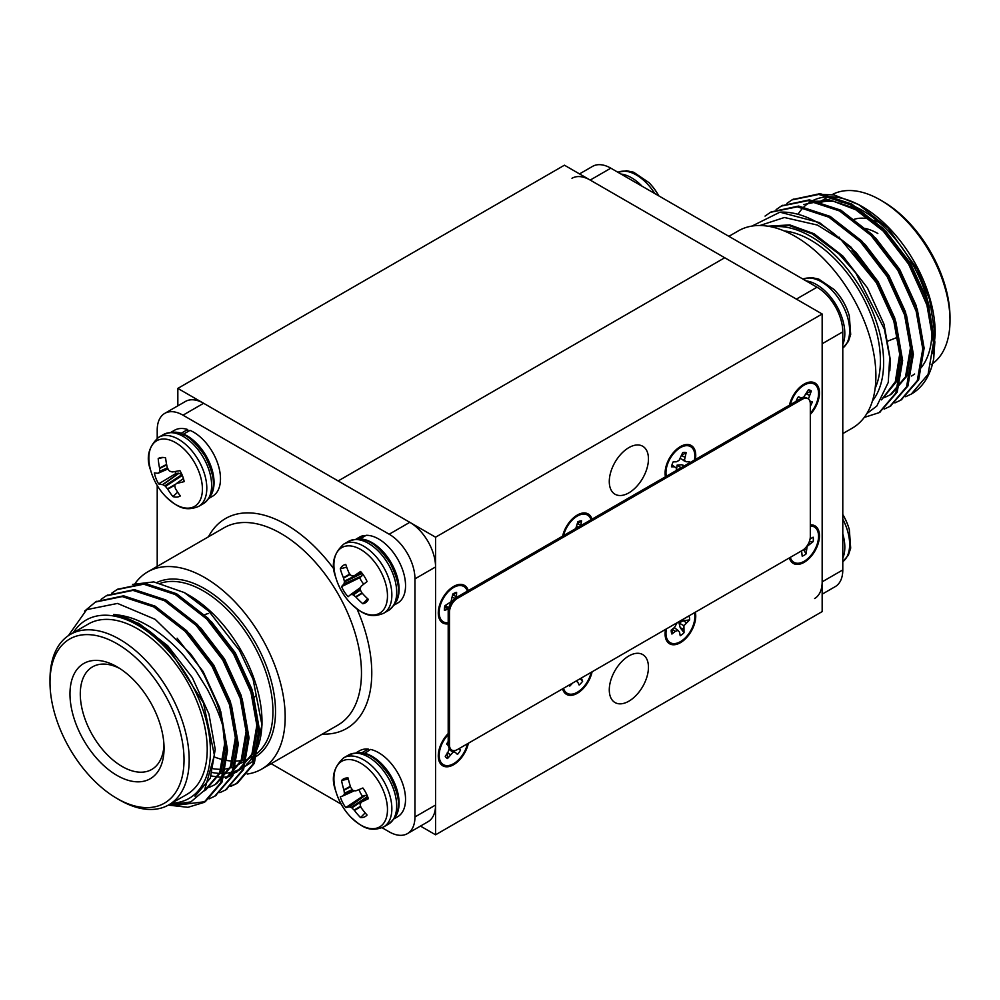 <?xml version="1.0" encoding="UTF-8"?>
<svg xmlns="http://www.w3.org/2000/svg" width="1000" height="1000" viewBox="0 0 1000 1000"><rect width="100%" height="100%" fill="white"/><g stroke="black" fill="none" stroke-linecap="round" stroke-linejoin="round"><path stroke-width="1.5" d="M822.163 314L435.562 537.2L435.562 834.8L822.163 611.6L822.163 314L724.737 257.75L338.15 480.95L724.737 257.75L564.438 165.2L177.838 388.4L177.838 405.825M435.562 537.2L177.838 388.4M435.562 834.8L420.475 826.087M628.862 655.95A27.7 15.987 120 0 0 610.775 680.35A27.7 15.987 120 0 0 615.013 702.55A27.7 15.987 120 0 0 642.712 686.562A27.7 15.987 120 0 0 642.712 654.575A27.7 15.987 120 0 0 628.862 655.95M628.862 447.625A27.7 15.987 120 0 0 610.775 472.025A27.7 15.987 120 0 0 615.013 494.225A27.7 15.987 120 0 0 642.712 478.237A27.7 15.987 120 0 0 642.712 446.25A27.7 15.987 120 0 0 628.862 447.625M789.35 557.913A21.688 12.525 120 0 0 814.163 552.238A21.688 12.525 120 0 0 810.312 524.862M665.512 629.412A21.688 12.525 120 0 0 665.438 629.825A21.688 12.525 120 0 0 680.575 642.6A21.688 12.525 120 0 0 695.312 612.2M562.55 688.863A21.688 12.525 120 0 0 577.325 693.288A21.688 12.525 120 0 0 592.1 671.8M448.2 733.562A21.688 12.525 120 0 0 438.638 751.85A21.688 12.525 120 0 0 449.9 766.338A21.688 12.525 120 0 0 468.387 743.225M468.3 590.6A21.688 12.525 120 0 0 453.612 586.45A21.688 12.525 120 0 0 450.312 588.775A21.688 12.525 120 0 0 438.638 609A21.688 12.525 120 0 0 448.2 623.85M592.013 519.175A21.688 12.525 120 0 0 577.325 515.025A21.688 12.525 120 0 0 574.025 517.35A21.688 12.525 120 0 0 562.625 536.138M695.375 459.5A21.688 12.525 120 0 0 680.413 446.575A21.688 12.525 120 0 0 677.113 448.9A21.688 12.525 120 0 0 665.438 469.125A21.688 12.525 120 0 0 665.45 476.775M810.312 414.425A21.688 12.525 120 0 0 819.125 389.475A21.688 12.525 120 0 0 804.125 384.087A21.688 12.525 120 0 0 800.825 386.4A21.688 12.525 120 0 0 789.438 405.2M800.913 387.388A12.763 7.362 120 0 0 798.825 388.312A12.763 7.362 120 0 0 798.625 388.438M789.812 403.713A12.763 7.362 120 0 0 789.85 404.95M677.212 449.888A12.763 7.362 120 0 0 675.113 450.812A12.763 7.362 120 0 0 674.912 450.925M666.1 466.213A12.763 7.362 120 0 0 666.338 468.713M574.113 518.337A12.763 7.362 120 0 0 572.025 519.263A12.763 7.362 120 0 0 571.825 519.375M563 534.663A12.763 7.362 120 0 0 563.05 535.9M450.4 589.763A12.763 7.362 120 0 0 448.312 590.688A12.763 7.362 120 0 0 448.113 590.8M439.288 606.075A12.763 7.362 120 0 0 439.538 608.587M439.288 748.925A12.763 7.362 120 0 0 439.538 751.438M579.525 173.912L592.6 166.363A36.45 21.05 60 0 1 610.825 168.175L817.013 287.213A36.45 21.05 60 0 1 842.788 331.85L842.788 569.938A36.45 21.05 60 0 1 835.238 586.625L822.163 594.175M814.613 598.525A36.45 21.05 -120 0 0 822.163 581.838L842.788 569.938M842.788 331.85L822.163 343.762L822.163 581.838M610.825 168.175L590.2 180.075L796.388 299.113L817.013 287.213M590.2 180.075A36.45 21.05 -120 0 0 571.987 178.275M882.987 201.513L880.413 200.012L882.987 201.5A94.763 54.713 60 0 1 882.987 201.513A94.763 54.713 60 0 1 950 317.575L950 320.55A98.413 56.812 -120 0 0 880.413 200.012A98.413 56.812 -120 0 0 832.225 194.575M931.312 364.55A98.413 56.812 -120 0 0 950 320.55M865.438 228.512A59.225 34.2 60 0 1 877.837 233.5M879.262 222.587A66.525 38.4 -120 0 0 873.725 220.287M870 219.188A66.525 38.4 -120 0 0 853.512 219.537M911.425 393.988A113.9 65.763 -120 0 0 911.587 393.888A113.9 65.763 -120 0 0 933.7 358.675L934.862 341.938L928.05 303.2L909.925 263.325L883.125 228.475L851.637 203.988L820.138 193.663L792.675 199.513M901.2 399.888L918.662 379.787L924.125 348.137L917.312 309.4L899.188 269.525L872.387 234.675L840.888 210.188L809.4 199.862L781.938 205.712M890.462 406.087L907.925 385.988L913.375 354.338L906.575 315.6L888.45 275.725L861.65 240.875L830.15 216.388L798.662 206.062L771.2 211.912M879.712 412.287L897.188 392.2L902.638 360.538L895.837 321.8L877.712 281.925L850.913 247.075L819.412 222.587L779.938 212.175L751.975 226.075M927.463 306.388L909.025 263.85L884.488 232.05L855.662 209.713L833.413 201.25L812.825 201.225M916.725 312.587L898.288 270.05L873.5 238M882.562 398.05L884.562 397.425M885.3 397.163L890.225 394.837L905.5 376.875L910.438 347.987L904.163 312.638L887.537 276.25L862.763 244.2M881.587 399.712L895.325 381.712L899.688 354.188L893.425 318.837L876.8 282.45L852.025 250.4M866.825 413.638L876.8 406.062L888.263 382.413L889.725 357.488L884.388 329.175L855.888 273.163L839 253.975L812.275 233.925L789.237 225.525L768.575 226.3M933.275 337.062L926.988 299.462L910.362 263.075L885.825 231.275L857 208.938L828.175 199.537L803.637 204.562M922.525 343.263L916.237 305.663L899.625 269.275L875.85 238.25L847.862 216.038M891.575 394.062L906.85 376.1L911.775 347.212L905.5 311.863L888.888 275.475L865.113 244.45L837.125 222.237M881.488 399.875L896.287 381.875L901.038 353.413L894.762 318.062L878.15 281.675L856.05 252.413L829.925 230.575M889.825 370.75L890.3 359.613L884.025 324.263L867.412 287.875L842.875 256.075L814.05 233.738L789.788 224.913L767.837 226.188M816.462 194.288L833.975 194.9L858.7 204.6L887.925 228.012L917.237 269.175L929.575 299.45L935.175 335.1L933.1 353.812M905.625 396.712L911.3 394.062L928.062 374.35L933.512 342.713L926.712 303.975L908.587 264.1L881.787 229.25L850.288 204.762L818.8 194.438L791.988 199.9L786.862 203.412M894.887 402.912L900.525 400.275L917.312 380.575L922.775 348.913L915.975 310.175L897.85 270.3L871.05 235.45L839.55 210.963L808.062 200.637L781.275 206.088L776.125 209.613M884.15 409.113L889.775 406.488L906.575 386.775L912.038 355.112L905.238 316.375L887.1 276.5L860.3 241.65L828.812 217.162L797.337 206.838L770.537 212.288L765.05 216.088M864.237 417.438L879.038 412.688L895.837 392.975L901.3 361.312L894.5 322.575L876.363 282.7L841.225 239.925L817.438 225.075L784.4 217.5L759.95 225.5M842.788 433.612L852.312 428.113A113.9 65.763 -120 0 0 852.312 296.6A113.9 65.763 -120 0 0 738.413 230.837L728.888 236.337M784.225 230.938A98.413 56.812 60 0 1 810.825 240.188A98.413 56.812 60 0 1 875.125 388.387M872.463 400.887A102.963 59.45 -120 0 0 874.55 316.688A102.963 59.45 -120 0 0 810.825 236.475A102.963 59.45 -120 0 0 772.062 227M840.2 201.825A98.413 56.812 60 0 1 862.375 210.438A98.413 56.812 60 0 1 929.375 307.762M931.888 334.588A98.413 56.812 60 0 1 921.263 367.6M914.65 374A98.413 56.812 60 0 1 911.575 376.012M819.625 202.7A98.413 56.812 60 0 1 831.825 200.95M858.7 204.587L862.375 206.713A102.963 59.45 60 0 1 935.175 332.825L935.175 335.1M798.025 214.3A102.963 59.45 60 0 1 799.15 212.587M799.663 211.85A102.963 59.45 60 0 1 803.75 207.075M804.412 206.438A102.963 59.45 60 0 1 810.525 201.825M811.938 201.025A102.963 59.45 60 0 1 860.462 205.637M779.938 212.175A113.9 65.763 60 0 1 818.562 223.088A113.9 65.763 60 0 1 841.225 239.925M382.1 827.738L389.175 831.825A36.45 21.05 -120 0 0 407.4 833.637A36.45 21.05 -120 0 0 414.95 816.95L414.95 578.862A36.45 21.05 -120 0 0 389.175 534.225L182.987 415.188A36.45 21.05 -120 0 0 164.762 413.375A36.45 21.05 -120 0 0 157.213 430.062L157.213 438.237M389.175 534.225L409.8 522.312A36.45 21.05 60 0 1 435.562 566.962L414.95 578.862M414.95 816.95L435.562 805.037L435.562 566.962M435.562 805.037A36.45 21.05 60 0 1 428.013 821.725L407.4 833.637M271.112 763.662L341.163 804.112M157.213 485.5L157.213 566.388M164.762 413.375L185.387 401.475A36.45 21.05 60 0 1 203.612 403.275L182.987 415.188M409.8 522.312L203.612 403.275M204.387 614.925A48.3 27.887 60 0 1 208.55 613.462M256.012 695.675A48.3 27.887 60 0 1 254.262 697.362M119.588 799.987L117.013 798.487A94.763 54.713 -120 0 0 184.025 759.8A94.763 54.713 -120 0 0 117.013 643.737A94.763 54.713 -120 0 0 50 682.425A94.763 54.713 -120 0 0 117.013 798.487A94.763 54.713 -120 0 0 117.013 798.5L119.588 799.987A98.413 56.812 60 0 0 168.787 804.862A98.413 56.812 60 0 0 168.8 691.225A98.413 56.812 60 0 0 70.388 634.4A98.413 56.812 60 0 0 50 679.45L50 682.425M119.663 668.425A59.225 34.2 -120 0 0 95.237 665.55A59.225 34.2 -120 0 0 82.812 711.963A59.225 34.2 -120 0 0 122.163 766.5A59.225 34.2 -120 0 0 154.238 767.763A59.225 34.2 -120 0 0 163.975 745.163M117.013 775.425A66.525 38.4 60 0 1 69.975 693.962A66.525 38.4 60 0 1 117.013 666.8A66.525 38.4 60 0 1 164.05 748.275A66.525 38.4 60 0 1 117.013 775.425M168.35 805.113L190.812 801.912L204.537 790.238L214.4 755.15L203.45 702.95L169.825 650.125C151.45 629.862 132.7 617.987 113.588 614.487C125.487 615.438 136.725 619.038 147.287 625.3C157.225 630.462 172.987 643.088 184.062 655.913L195.938 670.975L207.275 689.112C216.525 706.95 222.237 721.45 224.412 732.613L226.225 751.062L220.763 782.725L203.988 802.425L187.95 807.312L168.9 805.175M84.588 611.125L95.438 602.05L122.25 596.587L153.737 606.912L185.225 631.4L212.025 666.263L230.162 706.125L236.962 744.862L231.513 776.513L214.737 796.225L209.075 798.863M101.05 599.362L106.163 595.85L132.988 590.388L164.475 600.712L195.975 625.2L222.775 660.062L240.9 699.925L247.7 738.662L242.237 770.325L225.463 790.025L219.812 792.663M111.788 593.162L116.925 589.637L143.725 584.188L175.212 594.513L206.713 619L233.512 653.863L251.637 693.725L258.438 732.463L252.975 764.125L236.175 783.838L230.55 786.462M113.588 614.487L138.975 623.488L167.8 645.825L192.338 677.625L208.95 714.013L215.225 749.362L210.287 778.25L195.012 796.213M177.1 638.188L203.075 671.425L219.688 707.812L225.963 743.162L221.038 772.05L205.75 790.013M162.05 611.987L190.037 634.212L213.812 665.225L230.425 701.612L236.7 736.963L231.775 765.85L216.5 783.812M172.787 605.788L200.775 628.013L224.55 659.025L241.163 695.413L247.438 730.763L242.512 759.65L227.237 777.613M183.525 599.587L211.513 621.812L235.287 652.825L251.912 689.212L258.175 724.562L253.25 753.45L236.625 772.188L251.912 754.225L256.837 725.337L250.562 689.987L233.95 653.6L209.163 621.55M132.587 584.412L153.787 581.912L184.3 592.562L208.825 611.2L239.55 650.537L253.088 679.275L261.988 725.15L252.087 761.912L228.863 776.6M228.588 776.65L224.737 777.075M224.037 777.113L218.525 777.025M217.662 776.95L211.388 775.975M222.85 726.562L224.613 743.938L219.688 772.825L204.412 790.788M187.688 633.95L212.463 666L229.088 702.387L235.362 737.738L230.425 766.625L215.15 784.587L210.225 786.912M209.488 787.175L205.912 788.2M198.425 627.75L223.212 659.8L239.825 696.188L246.1 731.538L241.163 760.425L225.888 778.388M174.587 805.475L205.338 801.65L222.113 781.938L227.562 750.288L220.763 711.55L202.638 671.688L190.375 653.612L155.15 619.338L117.537 603.425L86.662 609.65L68.388 635.65M96.125 601.663L123.588 595.812L155.075 606.138L186.575 630.625L213.375 665.487L231.5 705.35L238.3 744.087L232.85 775.75L215.387 795.837M106.862 595.462L134.338 589.612L165.812 599.938L197.312 624.425L224.112 659.287L242.237 699.15L249.05 737.887L243.588 769.55L226.125 789.638M117.6 589.263L145.075 583.413L176.562 593.737L208.05 618.225L234.85 653.088L252.975 692.95L259.788 731.688L254.325 763.35L237.525 783.062L231.15 785.95M135.025 583.562A113.9 65.763 60 0 1 147.688 571.888A113.9 65.763 60 0 1 204.638 577.525A113.9 65.763 60 0 1 279.05 677.9A113.9 65.763 60 0 1 261.588 769.163A113.9 65.763 60 0 1 247.225 774.05M213.375 768.763A98.413 56.812 -120 0 0 221.062 769.287M224.838 769.038A98.413 56.812 -120 0 0 229.737 768.162M230.85 767.862A98.413 56.812 -120 0 0 238.375 764.675L239.387 764.1M184.3 592.562L189.175 595.375A102.963 59.45 60 0 1 261.988 721.488L261.988 725.15M261.962 723.3A102.963 59.45 60 0 1 246.375 764.5M243.875 766.525A102.963 59.45 60 0 1 235.212 771.162M234.275 771.5A102.963 59.45 60 0 1 227.887 773.012M226.975 773.138A102.963 59.45 60 0 1 220.413 773.425M219.438 773.388A102.963 59.45 60 0 1 212.362 772.537M168.787 804.862L186.838 794.438A98.413 56.812 -120 0 0 186.838 680.8A98.413 56.812 -120 0 0 88.425 623.987L70.388 634.4M171.688 803.188A102.963 59.45 -120 0 0 204.25 713.75A102.963 59.45 -120 0 0 113.088 615.887A102.963 59.45 -120 0 0 73.275 632.725M190.375 653.612A113.9 65.763 60 0 1 224.412 732.613M658.75 195.837A37.875 21.862 -120 0 0 648.975 182.638A37.875 21.862 -120 0 0 648.975 182.625A61.913 61.913 0 0 1 658.838 195.888M802.975 279.113A39.913 23.038 -120 0 1 841.375 302.9A39.913 23.038 -120 0 1 842.788 348.062L848.413 341.413L850.688 334.45L849.338 316A37.875 21.862 -120 0 0 834.025 289.475A37.875 21.862 -120 0 0 834.025 289.462L818.713 279.075L811.55 277.562L802.95 279.1M842.788 519.138A39.913 23.038 -120 0 1 842.788 561.737L848.413 555.087L850.688 548.125L849.338 529.675A37.875 21.862 -120 0 0 842.788 514.6M360.188 589.462A61.725 44.775 85.8 0 0 361.413 592.175L361.688 592.587A61.913 47.05 52.3 0 0 368.375 599.388A21.725 12.537 60 0 1 367.05 601.388A21.725 12.537 60 0 1 362.887 603.775A61.913 53.288 -129.8 0 1 356 597.125L355.637 596.788A61.725 47.65 -166.3 0 1 353.3 594.963L352.612 594.637A61.725 18.2 156.1 0 1 350.875 594.525L350.662 594.587A61.913 1.275 143 0 0 348.113 596.737A21.725 12.537 60 0 1 341.575 586.625A61.913 7.5 -28.8 0 1 343.888 584.113L343.988 583.875A61.725 26.288 -42.4 0 1 344.412 581.95L344.35 581.112A61.725 50.987 -87.9 0 1 343.575 578.138L343.413 577.663A61.913 53.288 -129.8 0 1 340.288 568.812A21.725 12.537 60 0 1 345.725 564.438A21.725 12.537 60 0 1 345.763 564.425A61.913 47.05 52.3 0 0 349.1 573.125L349.35 573.525A61.725 41.438 21.6 0 0 351.238 575.612L351.925 575.938A61.725 11.988 -15.6 0 0 354.113 575.788L354.45 575.675A61.913 7.5 -28.8 0 1 360.55 571.475A21.725 12.537 60 0 1 367.088 581.575A61.913 1.275 143 0 0 361.225 586.15L361 586.438A61.725 20.075 129.1 0 0 360.125 588.638L360.188 589.462M360.6 587.425L350.675 594.575M354.113 575.788L361.512 572.562L354.325 575.737M343.475 594.175A37.875 21.862 60 0 1 335.712 577.163L335.712 577.163A37.875 21.862 60 0 1 357.413 547.837A37.875 21.862 60 0 1 387.275 599.562A37.875 21.862 60 0 1 351.037 603.688A37.875 21.862 60 0 1 351.025 603.688A37.875 21.862 60 0 1 343.475 594.175M362.525 573.825L361.7 576.138L359.712 577.725L341.575 586.625M359.712 577.725A16.137 9.312 -120 0 0 363.75 584.175M346.688 567.163L340.288 568.812M367.625 598.7L362.887 603.775M357.95 539.062L364.113 535.5L364.45 536.3M359.762 539.175L366.15 535.312A38.087 21.988 60 0 1 400.325 564.212A38.087 21.988 60 0 1 397.65 603.075L394.175 605.075M356.087 539.1L359.562 537.1A38.087 21.988 60 0 1 364.113 535.5M359.712 539.038A38.087 21.988 60 0 1 391.6 563.488A38.087 21.988 60 0 1 395.513 602.788M360.125 804.7A61.725 41.438 98.4 0 0 361 807.375L361.225 807.8A61.913 47.05 67.7 0 0 367.088 815.037A21.725 12.537 60 0 1 367.05 815.062A21.725 12.537 60 0 1 360.55 817.588A61.913 53.288 -110.2 0 1 354.45 810.45L354.113 810.075A61.725 50.987 -152.1 0 1 351.925 807.913L351.238 807.45A61.725 26.288 162.4 0 1 349.35 806.85L349.1 806.825A61.913 7.5 148.8 0 1 345.763 807.562A21.725 12.537 60 0 1 340.288 796.85A61.913 1.275 -23 0 0 343.413 795.713L343.575 795.55A61.725 18.2 -36.1 0 1 344.35 794L344.412 793.238A61.725 47.65 -73.7 0 1 343.988 790.3L343.888 789.812A61.913 53.288 -110.2 0 1 341.575 780.525A21.725 12.537 60 0 1 345.725 778.112A21.725 12.537 60 0 1 348.113 777.975A61.913 47.05 67.7 0 0 350.662 787.163L350.875 787.6A61.725 44.775 34.2 0 0 352.612 790.025L353.3 790.487A61.725 20.075 -9.1 0 0 355.637 790.837L356 790.788A61.913 1.275 -23 0 0 362.887 788A21.725 12.537 60 0 1 368.375 798.713A61.913 7.5 148.8 0 1 361.688 801.9L361.413 802.125A61.725 11.988 135.6 0 0 360.188 803.95L360.125 804.7M343.425 795.713L354.588 790.688M361.575 801.963L367.912 797.325L361.413 802.125M340.175 802.138A37.875 21.862 60 0 1 335.712 790.837L335.712 790.837A37.875 21.862 60 0 1 357.413 761.525A37.875 21.862 60 0 1 387.275 813.25A37.875 21.862 60 0 1 351.037 817.375A37.875 21.862 60 0 1 351.025 817.375A37.875 21.862 60 0 1 340.175 802.138M358.975 789.587A16.137 9.312 -120 0 0 362.55 796.312L345.763 807.562M348.325 778.962L341.575 780.525M362.55 796.312L364.913 795.387L367.325 795.812M365.175 812.875L360.55 817.588M358.738 752.775A38.087 21.988 60 0 1 361.838 752.8L368.275 749.075L368.688 750.462M364.188 753.763L370.487 749.425A38.087 21.988 60 0 1 401.625 780.913A38.087 21.988 60 0 1 397.65 816.75L394.175 818.75M356.087 752.788L359.562 750.775A38.087 21.988 60 0 1 368.275 749.075M364.038 753.138A38.087 21.988 60 0 1 393.15 780.1A38.087 21.988 60 0 1 395.513 816.462M174.775 485.562A61.725 36.725 109 0 0 175.275 488.113L175.438 488.537A61.913 45.525 82.4 0 0 180.35 495.95A21.725 12.537 60 0 1 172.963 496.613A61.913 51.762 -92 0 1 167.775 489.212L167.488 488.812A61.725 52.888 -134.6 0 1 165.5 486.4L164.838 485.812A61.725 33.675 169.4 0 1 162.875 484.725L162.6 484.625A61.913 16.15 154.6 0 1 158.625 483.9A21.725 12.537 60 0 1 154.362 472.9A61.913 9.912 -17.1 0 0 158.175 473.225L158.375 473.137A61.725 9.663 -30.2 0 1 159.475 472L159.662 471.337A61.725 42.938 -62.4 0 1 159.613 468.525L159.562 468.038A61.913 51.762 -92 0 1 158.2 458.575A21.725 12.537 60 0 1 160.675 457.6A21.725 12.537 60 0 1 165.6 457.912A61.913 45.525 82.4 0 0 167.225 467.362L167.4 467.825A61.725 46.675 48.5 0 0 168.938 470.5L169.6 471.1A61.725 27.462 -1.9 0 0 172.013 471.912L172.4 471.95A61.913 9.912 -17.1 0 0 179.925 470.625A21.725 12.537 60 0 1 184.188 481.613A61.913 16.15 154.6 0 1 176.825 483.35L176.513 483.5A61.725 3.45 141.6 0 0 174.963 484.9L174.775 485.562M158.175 473.225L168 468.9M183.425 478.525L176.513 483.5M150.662 470.337A37.875 21.862 60 0 1 150.662 470.325A37.875 21.862 60 0 1 172.35 441A37.875 21.862 60 0 1 202.213 492.725A37.875 21.862 60 0 1 165.975 496.85L165.975 496.85A61.913 61.913 0 0 1 150.662 470.337C145.8 457.663 148.45 446.675 158.625 437.325A39.913 23.038 60 0 1 198.538 460.375A39.913 23.038 60 0 1 198.538 506.463L203.363 503.675A39.913 23.038 60 0 0 203.363 457.587A39.913 23.038 60 0 0 163.45 434.538C182.512 427.175 194.213 440.525 205.175 456.3C213.512 473.738 219.375 490.737 203.363 503.675M174.963 471.538A16.137 9.312 -120 0 0 175.963 473.438L158.625 483.9M163.35 457.475L158.2 458.575M175.963 473.438L178.637 473.2L181.938 474.525M177.638 492.125L172.963 496.613M173.688 432.25A38.087 21.988 60 0 1 181.262 433.225L187.7 429.513L188.05 431.512M181.262 433.225L181.4 434.025M183.675 435.012L183.575 434.087L190.012 430.375A38.087 21.988 60 0 1 217.712 463.425A38.087 21.988 60 0 1 212.6 496.225L209.125 498.237M171.038 432.262L174.513 430.262A38.087 21.988 60 0 1 187.7 429.513M183.575 434.087A38.087 21.988 60 0 1 209.488 462.575A38.087 21.988 60 0 1 210.463 495.95M790.288 557.375A20.412 11.787 120 0 0 813.512 551.875A20.412 11.787 120 0 0 810.312 526.013M809.287 541.7L813.138 541.663A13.037 7.525 -60 0 0 813.138 537.2L810.062 538.975M813.138 541.663L807.125 546.375L806.062 553.938A13.037 7.525 -60 0 1 802.188 556.163L801.587 550.85M803.587 549.575L806.062 553.938M804.237 549.05L806.062 549.963M808.725 543.025L809.688 543.663M666.312 629.55L666.438 628.875A20.412 11.787 120 0 0 666.312 629.55A20.412 11.787 120 0 0 680.675 641.5A20.412 11.787 120 0 0 694.388 612.737M682.788 619.562L688.9 615.938A13.037 7.525 -60 0 1 689.625 619.9L683.25 620.712L679.025 623.025L680.2 627.663L684.013 632.725A13.037 7.525 -60 0 1 680.212 635.75L679.562 632.225L678.037 630.425L675.312 631.35L672.412 629.375L671.925 634.05A13.037 7.525 -60 0 1 671.2 630.087L674.575 627.388L677.163 622.688M689.625 619.9L683.925 625.712L684.013 632.725M671.925 634.05L675.312 631.35M674.262 627.638L678.037 630.425M680.2 627.663L683.363 629.188M679.025 623.025L683.925 625.712M683.25 620.712L686.25 622.6M563.488 688.312A20.412 11.787 120 0 0 577.325 692.25A20.412 11.787 120 0 0 591.15 672.337M569.862 684.638L569.8 686.087A13.037 7.525 -60 0 1 569.062 685.1M581.3 678.037L582.663 681.175A13.037 7.525 -60 0 1 579.113 685L577.75 682.125L575.925 681.137M569.8 686.087L572.675 683.012M576.188 680.987L577.75 682.125M580.1 678.725L582.663 681.175M448.2 734.688A20.412 11.787 120 0 0 444.95 738.675A20.412 11.787 120 0 0 439.513 751.562A20.412 11.787 120 0 0 450 765.225A20.412 11.787 120 0 0 467.45 743.763M447.3 752.675L447.55 758.538A13.037 7.525 -60 0 1 445.238 756.3L447.987 752.325L449.263 748.15M448.2 741.513A13.037 7.525 -60 0 0 446.65 744.038L448.3 745.625M458.738 748.787L460.562 749.987L459.1 748.575M460.562 749.987A13.037 7.525 -60 0 1 457.475 754.45L455.4 752.463L453.013 752.2L447.55 758.538M439.513 751.562L440.438 746.2A10.938 6.312 -60 0 1 440.763 744.762M445.238 737A10.938 6.312 -60 0 1 446.325 736L448.2 734.45M447.612 752.875L450.312 754.562M449.125 749.475L453.013 752.2M452.675 750.462L455.4 752.463M810.312 413.275A20.412 11.787 120 0 0 817.775 388.512A20.412 11.787 120 0 0 801.012 387.312A20.412 11.787 120 0 0 792.962 397.675A20.412 11.787 120 0 0 790.375 404.65M796.025 401.388A13.037 7.525 -60 0 1 798.375 396.788L801.038 397.775L803.7 397.163L808.337 389.888A13.037 7.525 -60 0 1 811.338 390.988L808.413 398.988M810.312 406.112A13.037 7.525 -60 0 0 812.325 401.925L809.837 401.012M790.312 404.688L790.95 400.988A10.938 6.312 -60 0 1 791.275 399.55M795.763 391.788A10.938 6.312 -60 0 1 796.838 390.788L801.012 387.312M806.025 393.65L811.338 390.988M803.988 396.825L805.35 397.475M806.363 393.825L809.15 395.325M694.45 460.025A20.412 11.787 120 0 0 677.312 449.8A20.412 11.787 120 0 0 667.475 464.363A20.412 11.787 120 0 0 666.312 468.837A20.412 11.787 120 0 0 666.375 476.25M676.263 470.538L676.4 468.175L674.562 466.812L671.475 466.825A13.037 7.525 -60 0 1 673.188 461.838L676.275 461.825L679.05 460.438L682.675 452.663A13.037 7.525 -60 0 1 686.15 452.638L684.425 460.4L686.263 461.763L689.35 461.75A13.037 7.525 -60 0 1 689.013 463.175M666.312 468.837L667.237 463.475A10.938 6.312 -60 0 1 667.562 462.05M672.05 454.275A10.938 6.312 -60 0 1 673.125 453.288L677.312 449.8M676.575 469.738L677.087 465.125L681.125 467.725M677.087 465.125L681.712 464.75L683.763 466.2M681.712 464.75L684.6 465.712M681.475 455.475L686.15 452.638M671.963 464.913L674.562 466.812M683.213 460.412L686.263 461.763M680.263 458.525L684.425 460.4M681.675 455.588L684.613 457.088M591.062 519.725A20.412 11.787 120 0 0 574.212 518.25A20.412 11.787 120 0 0 563.575 535.6M575.775 528.55L577.825 521.812A13.037 7.525 -60 0 1 581.562 520.837L580.712 525.7M563.513 535.625L564.15 531.925A10.938 6.312 -60 0 1 564.237 531.45A10.938 6.312 -60 0 1 564.462 530.487M568.95 522.725A10.938 6.312 -60 0 1 570.037 521.725L574.212 518.25M580.65 525.2L577.5 523.65L581.562 520.837M576.838 526.35L578.4 527.038M467.35 591.15A20.412 11.787 120 0 0 450.5 589.675A20.412 11.787 120 0 0 439.513 608.713A20.412 11.787 120 0 0 439.275 610.425A20.412 11.787 120 0 0 448.2 622.737M448.45 608.975L444.425 610.425A13.037 7.525 -60 0 1 444.6 607.062A13.037 7.525 -60 0 1 444.888 605.725L450.988 601.812L452.775 594.038A13.037 7.525 -60 0 1 456.613 592.362L456.45 597.438M439.513 608.713L440.438 603.35A10.938 6.312 -60 0 1 440.763 601.912M445.238 594.15A10.938 6.312 -60 0 1 446.325 593.15L450.5 589.675M444.425 610.425L445.025 606.925L446.075 605.988L448.7 607.938M456.2 596.55L453.038 595.05L456.613 592.362M445.025 606.925L447.85 608.925M452.45 597.263L455.012 598.375M810.312 403.85A11.3 6.525 120 0 0 807.975 398.688A11.3 6.525 120 0 0 802.325 399.237L457.475 598.337A11.3 6.525 120 0 0 449.487 612.175L449.487 744.912A11.3 6.525 120 0 0 451.825 750.075A11.3 6.525 120 0 0 457.475 749.525L802.325 550.425A11.3 6.525 120 0 0 810.312 536.587L810.312 403.85M807.975 398.688L806.675 397.938A11.3 6.525 120 0 0 801.025 398.5L456.188 597.6A11.3 6.525 120 0 0 448.2 611.438L448.2 744.163A11.3 6.525 120 0 0 450.538 749.338L451.825 750.075M208.438 536.812A121.188 69.975 60 0 1 286.087 524.55A121.188 69.975 60 0 1 334.15 569.338M357.025 608.962A121.188 69.975 60 0 1 322.337 734.1M261.588 769.163L337.875 725.125A113.9 65.763 -120 0 0 355.337 633.85A113.9 65.763 -120 0 0 280.925 533.475A113.9 65.763 -120 0 0 223.975 527.837L147.688 571.888M157.137 582.362A100.237 57.875 60 0 1 204.638 588.688A100.237 57.875 60 0 1 269.9 676.275A100.237 57.875 60 0 1 255.562 756.85M256.712 753.65A98.413 56.812 -120 0 0 266.4 673.662A98.413 56.812 -120 0 0 203.35 590.913A98.413 56.812 -120 0 0 160.9 583.088M215.037 757.225A98.413 56.812 -120 0 0 223.475 759.812M225.963 760.312A98.413 56.812 -120 0 0 232.463 761.062M235.888 761.087A98.413 56.812 -120 0 0 241.1 760.562M242.2 760.362A98.413 56.812 -120 0 0 244.95 759.7M251.475 757.125L252.55 756.5A98.413 56.812 -120 0 0 253.55 755.9M642.075 186.213A39.913 23.038 -120 0 0 621.025 174.062M654.812 193.575A39.913 23.038 -120 0 0 617.925 172.275M842.788 344.487A39.913 23.038 -120 0 0 836.55 305.688A39.913 23.038 -120 0 0 806.075 280.9M842.788 558.162A39.913 23.038 -120 0 0 842.788 533.862M348.5 541.388A39.913 23.038 60 0 1 388.413 564.425A39.913 23.038 60 0 1 388.413 610.513C404.438 597.575 398.562 580.575 390.225 563.138C379.263 547.362 367.562 534.012 348.5 541.388L343.675 544.163A39.913 23.038 60 0 1 383.587 567.212A39.913 23.038 60 0 1 383.587 613.3L388.413 610.513M361.7 576.138L343.888 584.113M362.125 573.325L344.412 581.95M343.988 583.875L361.863 575.875M350.163 574.438L343.575 578.138M344.35 581.112L361.637 572.712M343.413 577.663L349.825 574.062M362.275 593.263L356 597.125M355.637 596.788L361.962 592.9M360.425 590L353.3 594.963M352.612 594.637L360.163 589.375M348.5 755.062A39.913 23.038 60 0 1 388.413 778.1A39.913 23.038 60 0 1 388.413 824.188C404.438 811.25 398.562 794.262 390.225 776.812C379.263 761.05 367.562 747.688 348.5 755.062L343.675 757.85A39.913 23.038 60 0 1 383.587 780.888A39.913 23.038 60 0 1 383.587 826.975L388.413 824.188M352.675 790.088L344.35 794M350.525 786.775L343.988 790.3M344.412 793.238L352.262 789.55M343.888 789.812L350.375 786.312M360.775 806.7L354.45 810.45M354.113 810.075L360.613 806.225M367.85 797.15L351.925 807.913M351.238 807.45L367.562 796.413M365.225 795.362L349.35 806.85M349.1 806.825L364.913 795.387M167.65 468.288L159.475 472M166.688 464.862L159.613 468.525M159.662 471.337L167.4 467.812M159.562 468.038L166.588 464.4M174.775 485.238L167.775 489.212M167.488 488.812L175.963 484M182.325 475.412L165.5 486.4M164.838 485.812L181.975 474.613M178.975 473.263L162.875 484.725M162.6 484.625L178.637 473.2M801.025 398.5L802.325 399.237M448.2 744.163L449.487 744.912M448.2 611.438L449.487 612.175M456.188 597.6L457.475 598.337M888.275 340.913L897.975 337.113M838.825 237.775L839.463 237.262M818.587 202.425L822.55 200.138M823.888 199.363L828.312 196.812M879.05 412.675L880.387 411.9M889.788 406.475L891.137 405.7M900.525 400.275L901.875 399.5M770.512 212.3L771.862 211.525M781.263 206.1L782.6 205.312M792 199.9L793.337 199.125M250.125 757.9L240.738 763.325M118.263 588.875L116.925 589.65M107.525 595.075L106.188 595.85M96.788 601.275L95.45 602.05M237.537 783.05L236.188 783.838M226.8 789.262L225.45 790.025M216.062 795.45L214.713 796.225M205.325 801.65L203.975 802.425M617.9 172.262L626.5 170.725L633.663 172.237L648.975 182.625M849.338 316A61.913 61.913 0 0 0 834.025 289.475M849.338 529.675A61.913 61.913 0 0 0 842.788 514.5M343.675 544.163C333.5 553.513 330.85 564.5 335.712 577.163A61.913 61.913 0 0 0 351.037 603.7M383.587 613.3C368.913 619.237 361.062 612.425 351.025 603.688M343.675 757.85C333.5 767.188 330.85 778.188 335.712 790.837A61.913 61.913 0 0 0 351.037 817.375M383.587 826.975C368.913 832.913 361.062 826.112 351.025 817.375M158.625 437.325L163.45 434.538M198.538 506.463C183.863 512.4 176.012 505.588 165.975 496.85M168.012 468.925L158.287 473.2"/></g></svg>
